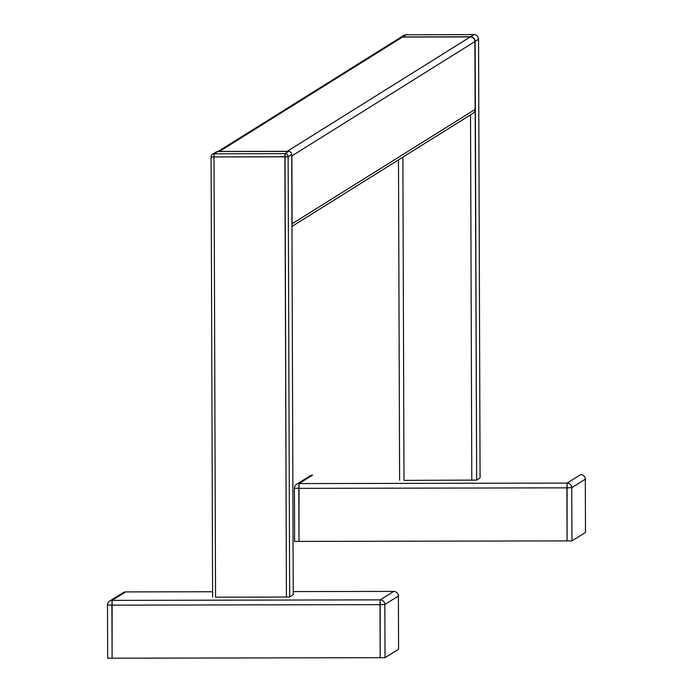 <?xml version="1.0" encoding="UTF-8"?>
<svg xmlns="http://www.w3.org/2000/svg" width="693" height="693" viewBox="0 0 693 693"><rect width="100%" height="100%" fill="white"/><g stroke="black" fill="none" stroke-linecap="round" stroke-linejoin="round"><path stroke-width="1.04" d="M571.942 540.886L294.603 541.415L571.942 540.886L585.49 532.415L571.942 540.886L571.751 487.69L585.308 479.218L585.49 532.415L585.308 479.209A4.626 4.626 0 0 0 580.673 474.601L580.665 474.601A4.626 4.617 58 0 1 585.308 479.218A4.626 4.626 0 0 0 580.673 474.601L580.665 474.601A4.626 4.617 58 0 1 585.308 479.218L571.751 487.69L571.942 540.886M567.117 483.073A4.626 4.617 58 0 1 571.751 487.69A4.626 4.617 58 0 0 567.117 483.073L567.082 541.042L566.9 487.846L571.751 487.69L566.9 487.846L567.117 483.073L580.665 474.601L567.117 483.073L299.029 483.584L298.813 488.348L566.9 487.846L298.813 488.348L298.995 541.545L299.029 483.584A4.626 4.617 -122 0 0 296.595 484.277L296.595 484.277A4.626 4.617 -122 0 0 294.421 488.219L298.813 488.348L294.421 488.219L294.603 541.415L294.421 488.219A4.626 4.617 -122 0 1 296.595 484.277L296.595 484.277A4.626 4.626 0 0 0 294.421 488.219A4.626 4.626 0 0 1 296.595 484.277A4.626 4.617 -122 0 1 299.029 483.584L567.117 483.073M312.578 475.112L312.586 475.112A4.626 4.617 -122 0 0 310.143 475.814L296.595 484.277L310.143 475.814A4.626 4.617 -122 0 1 312.578 475.112L299.029 483.584L312.578 475.112A4.626 4.626 0 0 0 310.143 475.814A4.626 4.626 0 0 1 312.586 475.112L312.586 475.112M385.022 657.683L107.692 658.211L385.022 657.683L398.579 649.22L385.022 657.683L384.84 604.487L398.388 596.023L398.579 649.22L398.397 596.015A4.626 4.626 0 0 0 393.763 591.406L393.763 591.406A4.626 4.617 58 0 1 398.388 596.023A4.626 4.626 0 0 0 393.763 591.406L393.763 591.406A4.626 4.617 58 0 1 398.388 596.023L384.84 604.487L385.022 657.683M380.206 599.869A4.626 4.617 58 0 1 384.84 604.487A4.626 4.617 58 0 0 380.206 599.869L380.171 657.839L379.981 604.642L384.84 604.487L379.981 604.642L380.206 599.869L393.754 591.406L293.234 591.597L393.763 591.406L380.206 599.869L112.119 600.381L111.902 605.154L379.981 604.642L111.902 605.154L112.084 658.35L112.119 600.381A4.626 4.617 -122 0 0 109.676 601.082L109.676 601.082A4.626 4.617 -122 0 0 107.51 605.015L111.902 605.154L107.502 605.024L107.692 658.22L107.502 605.024A4.626 4.617 -122 0 1 109.676 601.082L109.676 601.082A4.626 4.626 0 0 0 107.502 605.024A4.626 4.626 0 0 1 109.676 601.082A4.626 4.617 -122 0 1 112.119 600.381L380.206 599.869M125.667 591.917L125.676 591.909A4.626 4.626 0 0 0 123.233 592.61L109.676 601.082L123.233 592.61A4.626 4.617 -122 0 1 125.667 591.917L125.676 591.909A4.626 4.626 0 0 0 123.233 592.61A4.626 4.617 -122 0 1 125.667 591.917L112.119 600.381L125.667 591.917L212.604 591.753L125.667 591.917M404.002 480.37L476.654 480.093L480.076 477.945L476.654 480.093L404.002 480.37L402.876 157.129L404.002 480.37M474.887 41.45L476.654 480.093L475.121 41.407L478.551 39.258L480.084 477.936L478.551 39.258A4.626 4.626 0 0 0 473.917 34.65L473.908 34.65A4.626 4.617 58 0 1 478.551 39.267L480.076 477.945L478.551 39.258A4.626 4.626 0 0 0 473.917 34.65L473.908 34.65A4.626 4.617 58 0 1 478.551 39.267L475.121 41.407A4.626 4.617 -122 0 0 470.486 36.79L473.908 34.65L406.124 34.78A4.626 4.626 0 0 0 403.681 35.482A4.626 4.617 58 0 1 406.115 34.78L406.124 34.78A4.626 4.626 0 0 0 403.681 35.482A4.626 4.617 58 0 1 406.115 34.78L402.694 36.92A4.626 4.617 -122 0 0 400.251 37.621L400.251 37.621A4.626 4.617 -122 0 0 400.138 37.699A4.626 4.617 -122 0 1 400.251 37.621L400.251 37.621A4.626 4.626 0 0 0 400.138 37.699A4.626 4.626 0 0 1 400.251 37.621A4.626 4.617 -122 0 1 402.694 36.92L470.486 36.79L473.908 34.65L406.115 34.78L402.694 36.92L470.486 36.79A4.626 4.617 -122 0 1 475.121 41.407L474.887 41.45M215.549 597.175L286.426 597.045L289.665 596.942L293.252 594.698L289.665 596.942L286.426 597.045L215.549 597.175L214.016 156.956L288.123 156.722L289.665 596.942L288.123 156.722L291.71 154.478L293.252 594.698L291.71 154.478A3.084 3.084 0 0 0 288.617 151.403L288.617 151.403A3.084 3.084 58 0 1 291.71 154.478A3.084 3.084 0 0 0 288.617 151.403L288.617 151.403A3.084 3.084 58 0 1 291.71 154.478L288.123 156.722A3.084 3.084 -122 0 0 285.031 153.638L284.884 156.826L288.123 156.722A3.084 3.084 -122 0 0 285.031 153.638L286.426 597.045L284.884 156.826L214.016 156.956L214.163 153.777A3.084 3.084 -122 0 0 212.534 154.244L212.534 154.244A3.084 3.084 -122 0 0 211.088 156.869L214.016 156.956L215.549 597.175M217.741 151.533L214.163 153.777A3.084 3.084 -122 0 0 212.534 154.244L212.534 154.244A3.084 3.084 -122 0 0 211.088 156.869L214.016 156.956L214.163 153.777L285.031 153.638L288.617 151.403L217.741 151.533L214.163 153.777L285.031 153.638L288.617 151.403L217.741 151.533A3.084 3.084 0 0 0 216.121 152.001A3.084 3.084 58 0 1 217.741 151.533A3.084 3.084 0 0 0 216.121 152.001A3.084 3.084 58 0 1 217.741 151.533L288.617 151.403L217.749 151.533M291.961 226.438L472.955 113.331A4.626 4.617 -122 0 0 475.121 109.399L474.887 41.554A4.626 4.617 -122 0 0 470.252 36.937L402.46 37.067A4.626 4.617 -122 0 0 400.017 37.769L217.966 151.533M291.961 224.948A4.626 4.617 -122 0 0 292.108 223.77L291.866 155.925A4.626 4.617 -122 0 0 291.71 154.747M288.167 151.403A4.626 4.617 -122 0 0 287.231 151.308L219.438 151.438A4.626 4.617 -122 0 0 218.503 151.533M470.521 114.856L471.794 480.24L470.521 114.856M470.252 36.937L287.231 151.308M474.887 41.554L291.866 155.925M475.121 109.399L292.108 223.77M402.46 37.067L219.438 151.438M212.604 591.744L125.676 591.909L212.604 591.744M398.492 159.866L399.61 480.24L398.492 159.866M473.917 34.65L406.124 34.78L473.917 34.65M403.681 35.482L400.251 37.621L403.681 35.482M211.088 156.869L212.621 597.089L211.088 156.869A3.084 3.084 0 0 1 212.534 154.244A3.084 3.084 0 0 0 211.088 156.869M216.121 152.001L212.534 154.244L216.121 152.001"/></g></svg>
